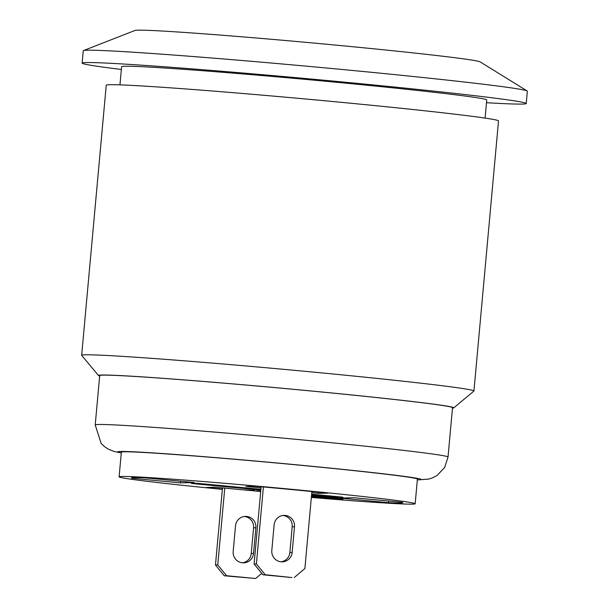 <?xml version="1.0" encoding="UTF-8"?>
<svg xmlns="http://www.w3.org/2000/svg" width="609" height="609" viewBox="0 0 609 609"><rect width="100%" height="100%" fill="white"/><g stroke="black" fill="none" stroke-linecap="round" stroke-linejoin="round"><path stroke-width="0.91" d="M226.571 575.726L255.658 578.489L224.272 575.779L215.472 564.992L217.771 564.931L226.571 575.726L224.272 575.779M222.491 487.893L215.472 564.992M242.481 562.807A10.406 10.224 88.5 0 0 251.243 553.467L253.58 527.82A10.406 10.224 88.5 0 0 244.278 516.485M235.516 525.818A10.406 10.224 -91.5 0 1 245.427 516.386A10.406 10.224 -91.5 0 1 255.879 527.759L253.542 553.406A10.406 10.224 -91.5 0 1 243.63 562.845A10.406 10.224 -91.5 0 1 233.178 551.472L235.516 525.818M255.658 578.489L261.741 573.358M224.767 488.106L217.771 564.931M261.132 486.751L254.098 563.995L256.397 563.934L265.197 574.721L262.898 574.782L254.098 563.995M263.4 486.956L256.397 563.934M265.197 574.721L291.985 577.553L262.898 574.782M281.107 561.803A10.406 10.224 88.5 0 0 289.869 552.47L292.198 526.823A10.406 10.224 88.5 0 0 282.903 515.488M274.141 524.821A10.406 10.224 -91.5 0 1 284.053 515.389A10.406 10.224 -91.5 0 1 294.497 526.762L292.168 552.409A10.406 10.224 -91.5 0 1 282.256 561.841A10.406 10.224 -91.5 0 1 271.804 550.475L274.141 524.821M294.284 577.492L304.881 568.547L311.884 491.539M222.361 489.362A148.642 3.266 5.2 0 1 119.105 476.832A148.642 3.266 5.2 0 1 267.435 487.048A148.642 3.266 5.2 0 1 415.163 503.78A148.642 3.266 5.2 0 1 412.575 504.145A148.642 3.266 5.2 0 1 311.351 497.462M119.105 476.832L121.351 452.167A148.642 3.266 5.2 0 1 269.673 462.383A148.642 3.266 5.2 0 1 417.409 479.108L415.163 503.78M254.395 490.374L244.095 489.887L260.698 491.471M260.705 491.41L256.99 490.869M256.99 490.808L260.728 491.166M254.372 490.618L244.095 489.887M311.503 495.734A21.056 0.464 5.2 0 1 332.567 497.644A21.056 0.464 5.2 0 1 343.103 499.007A21.056 0.464 5.2 0 1 318.225 497.203A21.056 0.464 5.2 0 1 311.435 496.525M260.827 490.07L191.424 483.462L197.407 483.31L260.896 489.347M311.648 494.181L342.844 497.15L336.868 497.302L311.58 494.896M336.868 497.302L336.929 496.586M222.384 489.073A136.256 2.992 5.2 0 1 206.443 487.474L215.639 487.238L250.756 490.58M254.471 490.93L260.698 491.524M180.454 482.891L131.97 478.278A136.256 2.992 5.2 0 1 131.437 477.958A136.256 2.992 5.2 0 1 145.772 477.92L194.248 482.534L180.454 482.891L180.607 481.232M131.97 478.278L132.024 477.738M261.025 487.893L245.914 486.454L255.11 486.218A136.256 2.992 5.2 0 1 327.825 493.138L318.629 493.374L311.778 492.719M318.629 493.374L318.735 492.217M340.02 498.078L353.814 497.72L402.298 502.334A136.256 2.992 5.2 0 1 402.831 502.653A136.256 2.992 5.2 0 1 388.504 502.691L340.02 498.078M388.504 502.691L388.656 501.032M99.67 376.05A178.368 3.92 5.2 0 1 98.513 375.563A178.368 3.92 5.2 0 1 276.471 387.735A178.368 3.92 5.2 0 1 453.705 407.893A178.368 3.92 5.2 0 1 452.479 408.152M453.705 407.893L473.886 391.085A196.951 4.332 -174.8 0 0 473.939 390.993A196.951 4.332 -174.8 0 0 278.191 368.833A196.951 4.332 -174.8 0 0 81.659 355.291A196.951 4.332 -174.8 0 0 81.697 355.39L98.513 375.563M417.332 479.945L428.607 479.108L432.892 477.715L437.072 475.454L444.616 467.514L448.026 457.024L452.517 407.695A177.135 3.898 -174.8 0 0 308.991 390.788A177.135 3.898 -174.8 0 0 99.709 375.586L95.217 424.922L101.147 443.405L104.398 446.557L108.044 449.008L113.784 451.383L121.275 452.997M473.939 390.993L498.52 120.902A196.951 4.332 -174.8 0 0 302.772 98.742A196.951 4.332 -174.8 0 0 106.24 85.199L81.659 355.291M485.091 118.093L486.743 99.937A183.324 4.027 -174.8 0 0 304.538 79.307A183.324 4.027 -174.8 0 0 121.602 66.701L119.95 84.857M83.486 50.585L135.023 30.45A173.42 3.814 5.2 0 1 339.731 45.485A173.42 3.814 5.2 0 1 480.09 61.852L527.15 90.962A222.963 4.902 -174.8 0 0 346.681 69.913A222.963 4.902 -174.8 0 0 83.486 50.585A222.963 4.902 -174.8 0 0 83.25 50.775L82.124 63.108A222.963 4.902 5.2 0 1 304.622 78.439A222.963 4.902 5.2 0 1 526.222 103.522A222.963 4.902 5.2 0 1 522.332 104.078A222.963 4.902 5.2 0 1 486.492 102.708M526.222 103.522L527.341 91.19A222.963 4.902 -174.8 0 0 527.15 90.962M121.351 69.479A222.963 4.902 5.2 0 1 82.124 63.108M253.58 527.82L255.879 527.759M251.243 553.467L253.542 553.406M292.198 526.823L294.497 526.762M289.869 552.47L292.168 552.409M448.026 457.024A177.135 3.898 -174.8 0 0 304.5 440.124A177.135 3.898 -174.8 0 0 95.217 424.922M417.348 479.846A152.357 3.35 -174.8 0 0 297.656 464.911A152.357 3.35 -174.8 0 0 121.282 452.898"/></g></svg>
